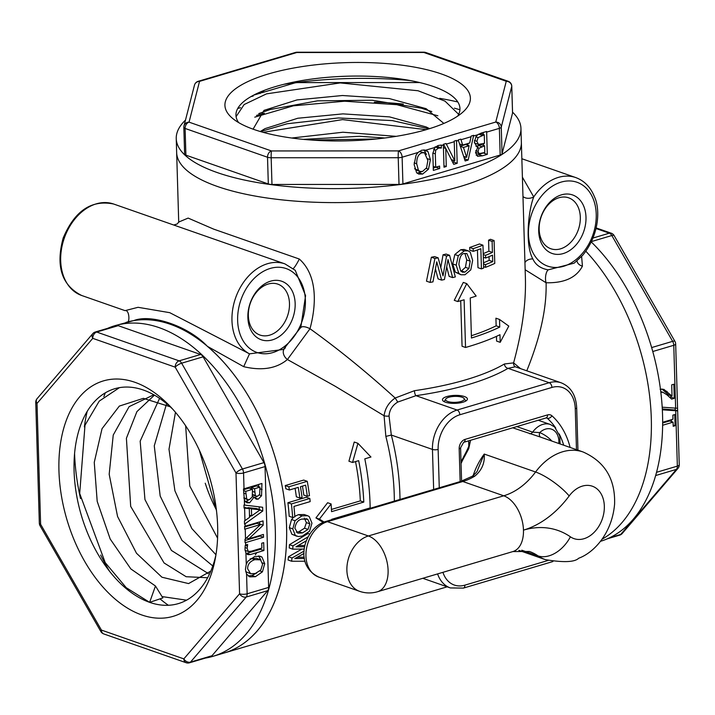 <?xml version="1.0" encoding="UTF-8"?>
<svg xmlns="http://www.w3.org/2000/svg" width="715" height="715" viewBox="0 0 715 715"><rect width="100%" height="100%" fill="white"/><g stroke="black" fill="none" stroke-linecap="round" stroke-linejoin="round"><path stroke-width="1.07" d="M464.911 272.129L462.542 272.209L460.675 270.931L458.905 264.443C459.584 257.132 461.398 253.503 464.357 253.548L466.859 253.521L470.184 261.163L468.915 268.536L464.911 272.129L461.443 270.922L465.447 267.33L466.716 259.947L464.938 253.414M458.807 273.371L460.978 274.766L465 274.757L470.783 269.886L472.651 260.376L470.273 252.243L468.209 250.849L464.294 250.911L458.279 255.729L456.215 265.158L458.807 273.371L455.33 272.156L452.738 263.942L454.812 254.513L460.826 249.696L464.151 249.472L468.209 250.849M460.791 271.065L461.443 270.922M460.978 274.766L455.33 272.156M485.494 264.622L485.574 267.33A177.803 56.628 -1.7 0 0 494.771 263.424L494.092 240.535A177.803 56.628 178.3 0 1 492.117 241.429L492.438 252.449A177.803 56.628 178.3 0 1 485.53 255.335L485.61 258.044A177.803 56.628 -1.7 0 0 492.519 255.157L492.715 261.61A177.803 56.628 178.3 0 1 485.494 264.622L483.519 263.933M485.53 255.335L483.242 254.54M485.61 258.044L483.322 257.248M492.438 252.449L488.89 251.206L488.56 240.186A172.431 54.912 -1.7 0 0 490.517 239.293L494.092 240.535M483.215 253.628A172.431 54.912 -1.7 0 0 488.89 251.206M492.117 241.429L488.56 240.186M492.715 261.61L489.158 260.367L489.051 256.649M483.483 262.789A172.431 54.912 -1.7 0 0 489.158 260.367M485.574 267.33L483.599 266.641M466.761 283.632L457.743 301.533L454.266 300.318L463.293 282.416L466.761 283.632L476.163 296.064A177.803 56.628 -1.7 0 1 470.255 297.967L471.444 338.016A177.803 56.628 178.3 0 0 499.749 327.077L496.147 325.826L495.924 318.193L499.517 319.453L499.749 327.077M471.382 335.728A172.431 54.912 -1.7 0 0 496.147 325.826M457.743 301.533A177.803 56.628 -1.7 0 0 464.115 299.791L465.537 347.472L462.06 346.257L460.71 300.738M465.537 347.472A177.803 56.628 -1.7 0 0 499.973 334.709L500.196 342.333L496.603 341.082L496.46 336.363M500.196 342.333L508.794 326.085L499.517 319.453M473.151 248.659L473.232 251.367A177.803 56.628 -1.7 0 0 480.855 248.713L481.454 268.894A177.803 56.628 -1.7 0 0 483.644 268.071L482.965 245.191A177.803 56.628 178.3 0 1 473.151 248.659L469.683 247.444A172.431 54.912 -1.7 0 0 479.461 243.967L482.965 245.191M481.454 268.894L477.969 267.669L477.441 249.937M473.232 251.367L469.764 250.152L469.683 247.444M434.926 258.473L430.072 282.416L426.489 281.165L431.377 257.239A172.431 54.912 -1.7 0 0 434.613 256.596L438.143 257.829A177.803 56.628 178.3 0 1 434.926 258.473L431.377 257.239M430.072 282.416A177.803 56.628 -1.7 0 0 432.959 281.88L436.758 261.824L441.62 280.128A177.803 56.628 -1.7 0 0 444.453 279.511L448.001 259.599L452.622 277.599A177.803 56.628 -1.7 0 0 455.33 276.911L449.565 255.291A177.803 56.628 178.3 0 1 446.562 255.988L443.023 275.901L438.143 257.829M446.562 255.988L443.059 254.772A172.431 54.912 -1.7 0 0 446.071 254.066L449.565 255.291M440.78 267.571L443.059 254.772M441.62 280.128L438.098 278.895L435.435 268.876M452.622 277.599L449.136 276.374L446.714 266.909M460.442 186.427A172.431 54.912 178.3 0 1 277.286 199.351A172.431 54.912 178.3 0 1 176.65 152.599A172.431 54.912 -1.7 0 0 217.512 186.508A172.431 54.912 -1.7 0 0 409.123 197.367A172.431 54.912 -1.7 0 0 521.369 142.365A172.431 54.912 178.3 0 1 460.442 186.427M447.179 586.818L224.197 652.992A172.431 104.497 -106.5 0 0 286.322 520.466A172.431 104.497 -106.5 0 0 207.404 346.355L243.69 366.67C261.896 370.978 276.473 368.6 287.412 359.52L335.049 386.163L384.08 415.755L385.85 436.409L391.32 435.051L389.049 415.996C389.425 410.017 392.329 405.369 397.772 402.062L415.96 395.672A4.022 1.287 81.8 0 1 414.459 390.694L395.172 398.023C366.581 372.095 338.195 349.009 309.997 328.739C315.789 307.316 318.631 276.285 299.308 259.027L213.606 229.104L188.143 218.084L178.911 221.972M512.539 112.166A172.431 54.912 178.3 0 1 520.949 128.378L525.409 278.367C526.07 303.33 522.138 331.501 513.602 362.871L504.45 363.98A172.431 54.912 178.3 0 1 414.459 390.694M237.72 108.501A172.431 54.912 178.3 0 1 240.526 107.688A172.431 54.912 -1.7 0 0 237.72 108.501M439.645 98.339A172.431 54.912 178.3 0 1 457.797 101.968A172.431 54.912 -1.7 0 0 439.645 98.339M309.854 523.827L308.004 529.422L302.427 532.925L297.762 533.149L294.893 528.26C295.778 522.763 298.182 519.698 302.123 519.072L307.781 519.304L309.854 523.827L306.386 522.611L304.304 518.089M309.532 531.236L311.972 523.174L309.211 516.534L307.665 515.738L301.945 515.873L295.009 520.726L292.775 528.877L295.34 535.455L298.352 536.563L302.391 536.053L309.532 531.236M296.26 532.201L298.959 531.71L304.527 528.206L306.386 522.611M296.779 536.241L291.863 534.239L289.307 527.661L291.541 519.519L293.633 517.204M294.803 516.328L298.468 514.657L304.188 514.523L307.665 515.738M307.298 496.29L309.479 495.647A177.803 107.751 -106.5 0 0 307.253 481.32L288.833 486.79A177.803 107.751 73.5 0 1 289.396 489.998L298.262 487.371A177.803 107.751 73.5 0 1 299.862 498.024L302.043 497.372A177.803 107.751 -106.5 0 0 300.443 486.718L305.636 485.181A177.803 107.751 73.5 0 1 307.298 496.29L303.786 495.066A172.431 104.497 -106.5 0 0 302.454 486.12M299.862 498.024L296.35 496.791A172.431 104.497 -106.5 0 0 295.081 488.309M289.396 489.998L285.839 488.756A172.431 104.497 -106.5 0 0 285.258 485.548L303.678 480.078L307.253 481.32M288.833 486.79L285.258 485.548M331.787 519.68A177.803 107.751 -106.5 0 0 331.778 519.278L370.156 507.891A177.803 107.751 -106.5 0 0 364.811 458.833L370.951 457.01L357.938 443.318L352.531 462.48L358.671 460.657A177.803 107.751 73.5 0 1 363.792 502.082L331.554 511.654A177.803 107.751 -106.5 0 0 331.09 503.941L319.417 519.117L324.074 522.013M319.417 519.117L315.95 517.91L327.613 502.725L331.09 503.941M323.135 522.37L315.95 517.91M363.792 502.082L360.315 500.875A172.431 104.497 -106.5 0 0 355.516 461.595M331.447 509.438L360.315 500.875M352.531 462.48L348.929 461.22L354.229 442.022L357.938 443.318M292.658 517.499L294.839 516.847A177.803 107.751 -106.5 0 0 293.937 506.417L310.176 501.599A177.803 107.751 -106.5 0 0 309.827 498.471L291.407 503.932A177.803 107.751 73.5 0 1 292.658 517.499L289.191 516.284A172.431 104.497 -106.5 0 0 287.904 502.708L306.324 497.247L309.827 498.471M291.407 503.932L287.904 502.708M304.116 551.059L291.997 557.995A177.803 107.751 73.5 0 1 291.622 561.239L305.001 561.221M291.622 561.239L288.074 559.997A172.431 104.497 -106.5 0 0 288.458 556.753L301.927 549.066M291.997 557.995L288.458 556.753M308.174 536.768L292.935 545.894A177.803 107.751 73.5 0 1 292.748 549.174L304.313 549.04M292.748 549.174L289.244 547.949A172.431 104.497 -106.5 0 0 289.441 544.678L308.094 533.506L309.729 534.078M292.935 545.894L289.441 544.678M304.429 558.478L294.803 558.63L304.036 553.428M297.172 557.298L304.25 557.182M304.688 546.734L295.983 546.796L306.395 540.755M298.173 545.527L304.956 545.474M207.404 346.355C188.322 326.049 151.178 313.563 133.732 320.615A172.431 104.497 -106.5 0 0 126.081 322.376A172.431 104.497 -106.5 0 1 128.012 321.83A172.431 104.497 -106.5 0 1 275.784 459.539A172.431 104.497 -106.5 0 1 224.197 652.992L212.945 656.334A172.431 104.497 73.5 0 1 205.393 658.077M107.545 328.373A172.431 104.497 73.5 0 1 114.829 325.718L133.401 320.669M602.084 539.182A172.431 104.497 -106.5 0 0 651.016 411.84A172.431 104.497 -106.5 0 0 585.862 251.26A172.431 104.497 73.5 0 1 651.016 411.84A172.431 104.497 73.5 0 1 602.084 539.182M526.776 370.799C540.388 337.167 546.823 307.825 546.081 282.756C564.278 283.185 576.397 277.652 582.43 266.15L581.626 256.479M243.69 366.67L249.508 353.845L169.75 312.678L138.066 307.307L125.053 310.641L81.662 295.483A48.441 35.312 -70.7 0 1 64.305 238.104A48.441 35.312 -70.7 0 1 113.622 204.016L274.265 260.153M293.266 268.527A8.053 0.974 119 0 0 299.308 259.027M300.863 327.559A8.053 3.173 -153.4 0 1 309.997 328.739L287.412 359.52A8.053 5.774 47 0 1 284.382 348.706M295.206 270.234L305.582 295.644L300.738 327.819M285.428 347.83L283.39 349.447L249.508 353.845A48.441 35.312 109.3 0 1 236.468 295.554A48.441 35.312 109.3 0 1 284.892 263.862L270.547 258.857M397.772 402.062L395.172 398.023C388.754 402.509 385.063 408.417 384.08 415.755A4.022 1.296 4.6 0 0 389.049 415.996M577.005 260.948A8.053 5.845 -176.8 0 0 582.43 266.15M522.978 196.527A8.053 5.657 169 0 0 533.739 196.92L522.406 177.186M521.852 158.73L575.727 177.561C584.316 180.734 590.554 187.124 594.433 196.732C600.037 208.244 599.974 234.136 582.662 255.318L574.19 263.156L548.226 269.841A8.053 3.307 -86.6 0 0 546.081 282.756L525.15 269.743M524.935 262.655A8.053 5.72 -178.9 0 1 532.854 258.937C524.944 244.968 528.179 210.925 533.739 196.92A48.441 35.312 109.3 0 1 575.727 177.561M548.226 269.841C540.674 268.527 535.544 264.89 532.854 258.937M520.52 368.618L513.602 362.871A4.022 3.691 115.7 0 0 515.435 366.84M269.671 335.156A26.973 19.663 -70.7 0 1 260.019 335.058A26.973 19.663 -70.7 0 1 250.357 303.115A26.973 19.663 -70.7 0 1 277.813 284.132A26.973 19.663 -70.7 0 1 289.066 309.792A26.973 19.663 -70.7 0 1 269.671 335.156M272.388 339.875A30.995 22.594 109.3 0 0 291.55 289.745A30.995 22.594 109.3 0 0 250.607 301.9A30.995 22.594 109.3 0 0 272.388 339.875M563.223 253.566A30.995 22.594 109.3 0 0 582.385 203.435A30.995 22.594 109.3 0 0 541.443 215.59A30.995 22.594 109.3 0 0 563.223 253.566M560.506 248.847A26.973 19.663 -70.7 0 1 550.854 248.749A26.973 19.663 -70.7 0 1 541.183 216.806A26.973 19.663 -70.7 0 1 568.648 197.823A26.973 19.663 -70.7 0 1 579.901 223.482A26.973 19.663 -70.7 0 1 560.506 248.847M462.998 402.188A12.477 3.977 178.3 0 1 449.744 403.126A12.477 3.977 178.3 0 1 442.46 399.739A12.477 3.977 178.3 0 1 454.82 395.395A12.477 3.977 178.3 0 1 467.404 398.997A12.477 3.977 178.3 0 1 462.998 402.188M439.269 487.782L438.134 449.422A29.521 21.521 -70.7 0 1 459.817 414.772A4.022 2.44 -106.5 0 0 457.1 410.044L415.96 395.672A176.462 56.199 -1.7 0 0 508.061 368.341L515.265 366.777L561.212 382.829A33.551 24.453 109.3 0 0 549.2 382.713L457.1 410.044A33.551 24.453 109.3 0 0 432.459 449.422L433.648 489.453M459.817 414.772L551.917 387.441A4.022 2.44 -106.5 0 0 549.2 382.713L508.061 368.341A4.022 3.298 59.7 0 1 504.45 363.98M454.391 108.188A155.664 49.576 178.3 0 1 459.924 109.744M105.337 392.803A138.755 84.084 -106.5 0 0 103.863 396.619M160.008 598.875A138.755 84.084 -106.5 0 0 168.391 605.283M74.575 453.435A155.664 94.326 -106.5 0 0 80.527 498.552M100.645 555.072A155.664 94.326 -106.5 0 0 109.538 571.249M461.068 463.526A57.03 41.568 -70.7 0 1 464.866 455.973A2.681 0.456 -150.1 0 0 464.106 455.893L461.014 461.881M464.866 455.973L468.745 448.645L470.595 440.261M468.665 441.37L469.156 443.622C469.862 444.221 468.173 448.314 464.106 455.902M512.628 427.785L539.512 436.758M551.926 441.092A61.061 44.509 109.3 0 0 539.709 432.602A4.022 2.753 -68 0 0 540.558 437.115M558.826 443.506A16.91 12.325 -70.7 0 0 553.061 429.858A16.91 12.325 -70.7 0 0 539.709 432.602L532.63 432.137A4.022 2.931 -70.7 0 1 529.565 433.701M521.798 550.201L538.064 555.895A57.03 41.568 109.3 0 0 545.429 559.648C563.608 562.66 574.708 562.187 578.721 558.227C593.361 552.927 612.085 533.908 614.605 503.905C615.311 478.925 604.792 461.613 583.056 451.969A57.03 41.568 109.3 0 0 535.58 471.998A67.094 48.906 -70.7 0 1 503.744 495.799L462.811 481.499A67.094 48.906 109.3 0 0 474.653 476.226A8.053 4.147 -120.9 0 0 472.168 476.315A8.053 4.147 -120.9 0 0 472.15 476.324L460.746 481.41L325.379 521.584A8.053 4.88 73.5 0 1 327.443 521.673L462.811 481.499A8.053 4.88 -106.5 0 0 460.746 481.41M474.653 476.226C481.749 470.479 484.94 463.097 484.243 454.061L477.736 469.683M447.778 401.49A9.384 2.985 178.3 0 1 445.722 399.068A9.384 2.985 178.3 0 1 454.847 396.387A9.384 2.985 178.3 0 1 464.115 398.523A9.384 2.985 178.3 0 1 459.048 401.946A9.384 2.985 178.3 0 1 447.778 401.49M87.203 411.34A142.508 86.363 -106.5 0 0 84.37 426.927M243.967 505.005L262.637 507.266L262.754 511.011L244.53 524.184L244.441 520.976L249.553 517.374L249.294 508.642L244.056 508.079L243.967 505.005M262.754 511.011L259.894 510.01M249.535 516.856L251.09 515.738M260.189 509.804L251.412 508.857L251.617 515.926L260.189 509.804L256.721 508.597L247.935 507.641L247.953 508.177M251.412 508.857L247.935 507.641M251.617 515.926L249.49 515.175M249.294 508.642L244.03 507.239M259.277 509.491L259.196 506.846M261.547 495.763L258.213 499.15L256.238 499.15L254.084 497.131L249.633 502.779L247.068 502.806L245.397 501.644L244.351 499.785L243.484 488.926A5.371 1.707 -1.7 0 0 244.021 488.783L261.931 483.465L261.547 495.763L259.331 494.986M259.938 487.13L254.549 488.729L255.362 495.504L256.149 496.165L257.775 496.076L259.67 494.333L259.938 487.13L256.462 485.914L251.072 487.514L251.117 488.854M254.549 488.729L251.072 487.514M252.601 494.923L256.149 496.165M252.502 489.337L245.692 491.357L246.693 498.784L247.837 499.705L249.437 499.642L252.243 496.934L252.502 489.337L249.035 488.122L243.511 489.757M245.692 491.357L243.538 490.597M246.693 498.784L243.869 497.792M243.949 498.284L247.837 499.705M254.084 497.131L252.368 496.532M245.468 501.724L248.927 499.758M254.174 497.104L252.377 496.478M254.674 497.953L257.239 496.201M258.598 486.665L258.526 484.475M244.593 526.347A5.371 1.707 -1.7 0 0 245.138 526.213L263.048 520.895L263.174 525.212L248.865 538.761L263.442 534.436L263.531 537.269L245.62 542.587A5.371 1.707 178.3 0 1 245.084 542.73L244.986 539.316L260.591 524.488L245.218 529.046A5.371 1.707 178.3 0 1 244.682 529.189L244.593 526.347M263.531 537.269L260.063 536.062L260.046 535.446M245.022 540.522L260.063 536.062M248.865 538.761L246.478 537.93M259.572 524.131L259.643 521.905M263.174 525.212L259.706 524.006M260.591 524.488L257.123 523.273L244.619 526.982M246.228 553.508L260.457 549.317L260.43 548.503M247.649 544.624L247.158 548.271L248.257 551.453L251.144 551.256L261.878 548.074L261.735 543.23L263.692 542.649L263.924 550.532L250.295 554.572L247.712 554.634L245.933 553.07L244.986 549.281L245.272 545.152A5.371 1.707 -1.7 0 0 245.692 545.036L247.39 544.526M263.924 550.532L260.457 549.317M245.031 550.353L248.498 551.569L245.066 550.344M261.994 557.092L264.711 563.715L262.432 571.839L255.407 576.692L249.732 576.853L246.559 574.02L245.424 569.381L246.264 564.278L247.801 561.284L254.808 556.458L260.483 556.306L261.994 557.092L258.705 555.939M260.823 569.989L262.584 564.358L260.528 559.845L254.906 559.63C250 561.284 247.578 564.35 247.631 568.8L250.607 573.725L255.318 573.519L260.823 569.989M259.679 559.434L256.211 558.227L250.044 558.907M245.701 571.651L250.607 573.725M262.432 571.839L259.938 570.963M260.975 560.185L258.598 555.93M248.168 575.995L251.939 575.477L256.667 573.037M95.327 331.992A5.371 5.371 0 0 0 92.78 333.646A5.371 3.977 40.6 0 0 92.762 338.356A5.371 3.915 -70.7 0 1 96.704 332.055A5.371 3.253 -106.5 0 0 95.327 331.992L116.822 325.62A5.371 3.253 73.5 0 1 118.198 325.674L200.611 354.479A5.371 3.253 73.5 0 1 203.114 356.821L263.924 462.632A5.371 3.253 73.5 0 1 265.042 466.582L268.634 587.417A5.371 3.253 73.5 0 1 267.723 590.662L211.98 655.735A5.371 3.253 73.5 0 1 210.952 656.433L189.457 662.805A5.371 3.253 -106.5 0 0 190.494 662.117A5.371 3.977 -139.4 0 1 183.835 658.881A5.371 3.915 109.3 0 0 186.159 662.734A5.371 5.371 0 0 0 189.457 662.805M37.672 466.448L37.743 469.049M268.634 587.417L247.14 593.799A5.371 1.707 178.3 0 1 239.579 593.799A5.371 3.977 40.6 0 0 246.228 597.034A5.371 3.253 -106.5 0 0 247.14 593.799L246.559 574.02M244.021 488.783L243.556 472.955A5.371 3.253 -106.5 0 0 242.43 469.004A5.371 1.555 150.1 0 0 235.995 472.964A5.371 1.707 -1.7 0 0 243.556 472.955L265.042 466.582M175.184 367.153A5.371 1.555 -29.9 0 1 181.619 363.202A5.371 3.253 -106.5 0 0 179.125 360.852A5.371 3.915 109.3 0 0 175.184 367.153L235.995 472.964L239.579 593.799L183.835 658.881L101.423 630.076A5.371 1.555 150.1 0 0 100.86 631.542A5.371 5.371 0 0 0 103.746 633.928A5.371 3.915 -70.7 0 1 101.423 630.076L40.612 524.274A5.371 1.707 178.3 0 1 39.334 523.219A5.371 5.371 0 0 0 40.049 525.731A5.371 1.555 -29.9 0 1 40.612 524.274L37.019 403.439A5.371 3.977 -139.4 0 1 37.037 398.729A5.371 5.371 0 0 0 35.75 402.375A5.371 1.707 -1.7 0 0 37.019 403.439L92.762 338.356L175.184 367.153M141.758 614.954A122.783 74.405 73.5 0 1 60.212 445.409A122.783 74.405 73.5 0 1 170.009 406.236A122.783 74.405 73.5 0 1 215.269 558.746A122.783 74.405 73.5 0 1 141.758 614.954M114.829 325.718A172.431 104.497 73.5 0 1 116.759 325.173A172.431 104.497 73.5 0 1 264.523 462.882A172.431 104.497 73.5 0 1 212.945 656.334M172.753 409.195A112.049 67.898 -106.5 0 0 116.17 388.343A112.049 67.898 -106.5 0 0 76.04 491.831A112.049 67.898 -106.5 0 0 149.641 602.352L162.859 597.919L155.468 586.005L149.641 602.352L126.224 587.676L105.212 562.625L79.696 493.493L84.996 425.211L99.233 401.124L119.441 387.646M186.543 600.189L162.019 596.578M155.468 586.005L130.854 568.943L110.199 539.03L97.195 501.367L94.255 462.382L102.022 428.714L119.334 406.084L143.384 398.344L170.188 406.764M210.809 571.115L188.572 583.583L161.939 577.22L136.494 553.258L117.564 516.489L109.181 474.26L113.238 435.042L129.111 406.665L153.805 394.769M207.645 577.738L186.159 576.719L164.084 562.973L130.684 506.372L126.403 438.268L136.914 411.617L154.449 395.136M208.423 573.653L171.412 550.443L144.948 499.553L140.176 441.137L159.57 398.335M256.855 552.632L255.318 554.733M212.784 565.958L181.95 540.388L160.178 496.022L154.27 445.856L166.327 404.592M149.641 602.352A112.049 67.898 -106.5 0 0 179.903 603.111A112.049 67.898 -106.5 0 0 215.957 554.769L191.79 528.51L174.916 490.794L168.999 449.243L175.47 412.287M217.583 538.163L189.797 486.057L185.659 425.809M255.523 550.782L254.415 550.282M247.301 546.332L245.477 545.098M216.484 510.626L199.279 450.066M205.232 483.206A107.152 64.931 -106.5 0 0 216.404 509.893M660.115 389.255L663.842 389.344L672.037 396.101L671.698 384.858L673.834 384.223L674.254 398.335L671.644 399.113L667.041 394.903L663.1 392.383L660.83 392.213M672.037 396.101L668.57 394.886L661.929 388.969M667.077 391.471L663.609 390.256M669.875 397.397L670.786 397.129L670.742 395.645M674.254 398.335L670.786 397.129M662.197 407.193L677.552 408.265L677.632 410.866L675.201 410.017L675.157 408.328M677.632 410.866L662.34 409.82M662.296 408.909L675.201 410.017M662.662 422.27L672.976 419.205L672.86 415.147L674.737 414.584L675.067 425.756L673.19 426.31L673.065 422.154L662.635 425.246M662.653 423.003L669.598 420.947L673.065 422.154M675.067 425.756L673.155 425.085M671.51 421.609L671.457 419.66M622.22 533.488A5.371 3.977 -139.4 0 1 620.7 534.445A5.371 3.253 73.5 0 1 619.673 535.142A5.371 5.371 0 0 0 622.22 533.488L677.963 468.405A5.371 5.371 0 0 0 679.25 464.75A5.371 1.707 178.3 0 1 677.355 466.126A5.371 3.253 73.5 0 1 676.444 469.371A5.371 3.977 40.6 0 0 677.963 468.405M591.555 241.545L611.834 235.53A5.371 1.555 -29.9 0 1 614.14 235.593A5.371 5.371 0 0 0 611.254 233.206A5.371 3.915 109.3 0 0 609.332 233.179A5.371 3.253 73.5 0 1 611.834 235.53L672.645 341.341A5.371 3.253 73.5 0 1 673.771 345.291A5.371 1.707 -1.7 0 0 675.666 343.915L679.25 464.75M675.666 343.915A5.371 5.371 0 0 0 674.951 341.404A5.371 1.555 150.1 0 0 672.645 341.341L651.642 347.57M600.448 541.335A172.431 104.497 -106.5 0 0 662.546 414.861A172.431 104.497 -106.5 0 0 591.332 242.019M403.34 104.068A142.508 45.385 -1.7 0 0 374.285 102.129M264.336 113.229A142.508 45.385 -1.7 0 0 256.497 115.428M468.155 160.053L465.143 160.947L458.226 139.899L460.809 139.13L462.694 145.047L469.728 142.955L471.185 136.056L473.661 135.314L468.155 160.053L464.687 158.846L465.134 156.853M467.726 145.261L468.137 143.429M469.129 145.753L463.445 147.442L466.618 157.372L469.129 145.753L465.662 144.537L460.29 146.137M466.618 157.372L463.624 156.326M463.445 147.442L460.371 146.361M462.694 145.047L459.575 143.956M477.665 156.362L475.529 152.67L477.96 146.897L476.834 146.691L474.34 142.222L476.101 136.485L477.799 134.751L481.32 133.044L486.602 131.48A5.371 3.253 73.5 0 1 486.647 132.123L487.308 154.369L482.428 155.816L477.54 156.317M475.663 152.402L479.13 153.618L484.788 152.501L484.582 145.806L479.014 148.228L478.067 151.482L479.077 153.6L475.725 152.42M484.582 145.806L481.115 144.591L476.288 146.307M484.261 134.804L478.121 137.602L476.896 141.338L478.487 144.457L484.511 143.268L484.261 134.804L480.793 133.598L478.415 134.304M478.487 144.457L474.394 142.911M478.121 137.602L475.859 136.815M477.96 146.897L475.904 146.173M476.208 155.298L483.832 152.787M487.308 154.369L483.841 153.162M483.608 145.467L483.555 143.545M483.286 134.465L483.224 132.481M457.189 163.315L453.712 164.343L445.749 148.425L446.285 166.541L444.006 167.221L443.345 144.975A5.371 3.253 -106.5 0 0 443.3 144.323L446.044 143.509L454.812 160.839L454.24 141.74A5.371 3.253 -106.5 0 0 454.195 141.096L456.483 140.417A5.371 3.253 73.5 0 1 456.528 141.061L457.189 163.315L453.721 162.099L453.668 160.437M446.285 166.541L443.961 165.728M445.749 148.425L443.425 147.612M452.729 162.394L453.721 162.099M454.812 160.839L451.353 159.624M445.677 148.398L443.577 144.242M441.316 148.023L438.501 148.103L435.73 150.186L435.31 153.895L435.712 167.23L439.6 166.077L439.68 168.508L433.335 170.393L432.834 153.457L434.908 147.478L438.027 145.547L441.343 145.047A5.371 3.253 73.5 0 1 441.378 145.556L441.316 148.023L437.839 146.807L437.946 145.574M433.263 168.168L436.204 167.087M439.68 168.508L436.204 167.292M435.712 167.23L433.21 166.363M435.73 150.186L433.576 149.426M435.033 146.897L437.839 146.807M441.45 147.978L437.973 146.772M428.482 169.196L422.645 174.049L418.704 174.085L416.613 172.717L414.137 164.539L416.085 155.075L418.043 152.483L421.85 150.168L425.881 150.15L427.972 151.553L430.421 159.704L428.482 169.196L426.256 168.418M414.646 168.633L416.541 170.233L420.009 171.448L422.547 171.421L426.569 167.828L427.874 160.464L424.495 152.813L422.002 152.831C418.436 153.984 416.666 157.631 416.693 163.78L418.409 170.25L420.009 171.448M424.495 152.813L419.249 151.464M417.095 173.173L421.796 171.591M426.471 154.467L423.977 149.837M425.863 150.141L434.908 147.478M512.539 112.747A5.371 1.707 178.3 0 1 512.566 112.898A5.371 1.707 178.3 0 1 512.548 113.059L502.055 153.832A5.371 1.707 178.3 0 1 500.178 155.039L402.92 183.907A5.371 1.707 178.3 0 1 399.015 184.407L271.968 184.452A5.371 1.707 178.3 0 1 268.313 183.952L185.9 155.155A5.371 1.707 178.3 0 1 184.622 154.1A5.371 1.707 178.3 0 1 184.64 153.94M264.443 90.322L260.34 93.388L256.676 93.629M252.458 95.774L253.226 96.042L250.947 96.623M253.047 95.453L253.226 96.042M402.92 183.907L402.125 157.202A5.371 3.253 -106.5 0 0 398.505 150.901A5.371 0.465 90 0 0 398.219 157.711A5.371 1.707 -1.7 0 0 402.125 157.202L418.043 152.483M486.647 132.123L499.383 128.343A5.371 1.707 -1.7 0 0 501.26 127.127A5.371 5.068 -165.6 0 0 495.763 122.042A5.371 3.253 73.5 0 1 499.383 128.343L500.178 155.039M271.968 184.452L271.173 157.747A5.371 0.465 -90 0 1 271.459 150.945A5.371 3.915 109.3 0 0 267.517 157.246A5.371 1.707 -1.7 0 0 271.173 157.747L398.219 157.711L399.015 184.407M512.566 112.898L511.77 86.202A5.371 5.371 0 0 0 508.177 81.287A5.371 3.915 109.3 0 0 506.256 81.269A5.371 5.068 14.4 0 1 511.752 86.354A5.371 1.707 -1.7 0 0 511.77 86.202A5.371 1.707 -1.7 0 0 511.725 86.006M189.046 122.149A5.371 5.068 -165.6 0 0 183.996 125.903L183.996 125.903A5.371 5.068 -165.6 0 0 183.853 127.234A5.371 1.707 -1.7 0 0 183.835 127.395A5.371 1.707 -1.7 0 0 185.105 128.45A5.371 3.915 -70.7 0 1 189.046 122.149L199.539 81.376A5.371 3.253 -106.5 0 0 198.162 81.322A5.371 5.371 0 0 0 194.489 85.13L194.489 85.13A5.371 5.068 14.4 0 1 199.539 81.376L296.796 52.517A5.371 0.465 -90 0 1 296.94 52.231A5.371 5.371 0 0 0 295.42 52.454A5.371 3.253 73.5 0 1 296.796 52.517L423.834 52.472A5.371 3.915 -70.7 0 1 425.756 52.49A5.371 5.371 0 0 0 423.986 52.195A5.371 0.465 90 0 0 423.834 52.472L506.256 81.269L495.763 122.042L398.505 150.901L271.459 150.945L189.046 122.149M262.083 92.646L294.267 83.092A5.371 1.707 178.3 0 1 298.173 82.591L419.651 82.547M254.013 129.495A122.783 39.102 178.3 0 1 232.446 118.27A122.783 39.102 178.3 0 1 346.489 62.625A122.783 39.102 178.3 0 1 463.633 111.415A122.783 39.102 178.3 0 1 370.218 139.559A122.783 39.102 178.3 0 1 254.013 129.495M520.949 128.378A172.431 54.912 178.3 0 1 350.225 188.385A172.431 54.912 178.3 0 1 176.239 138.612A172.431 54.912 178.3 0 1 185.498 120.075M283.935 84.299A172.431 54.912 178.3 0 1 410.222 80.545M253.611 95.158L258.526 93.701M236.084 116.652L244.155 104.533L266.507 93.862L340.224 82.922L418.052 90.751L445.025 101.146L458.673 114.329M254.755 117.162L293.373 105.82L344.63 101.208L396.78 104.685L437.866 115.785M263.102 132.32L342.548 119.602L426.212 129.665M311.508 140.06L376.582 138.951M253.083 129.165L264.005 110.378L296.957 99.93L342.422 95.515L389.3 98.563L426.14 108.68L443.863 123.436M260.287 131.515L265.033 128.629L297.771 118.252L342.941 113.873L389.523 116.894L426.158 126.948L429.617 128.646M291.702 138.022L342.923 132.23L396.226 136.342M384.84 137.995L359.502 136.288L303.348 139.371M428.964 128.843L392.338 120.603L338.436 117.957L287.09 123.766L260.492 131.578M431.806 111.585L421.341 108.188L372.318 100.243L317.514 100.851L270.199 109.529L258.794 113.587M457.689 116.107A112.049 35.687 -1.7 0 0 459.959 108.93A112.049 35.687 -1.7 0 0 346.891 76.21A112.049 35.687 -1.7 0 0 235.968 115.58A112.049 35.687 -1.7 0 0 238.658 122.605M470.184 261.163L466.716 259.947M468.915 268.536L465.447 267.33M464.294 250.911L460.826 249.696M458.279 255.729L454.812 254.513M456.215 265.158L452.738 263.942M302.427 532.925L298.959 531.71M307.781 519.304L305.922 518.652M308.004 529.422L304.527 528.206M301.945 515.873L298.468 514.657M295.009 520.726L291.541 519.519M292.775 528.877L289.307 527.661M295.34 535.455L291.863 534.239M385.85 436.409A172.431 104.497 73.5 0 1 394.34 501.117M272.764 352.593A44.419 32.381 -70.7 0 1 253.727 351.074A44.419 32.381 -70.7 0 1 249.91 283.229A44.419 32.381 -70.7 0 1 303.196 287.466A44.419 32.381 -70.7 0 1 272.764 352.593M563.599 266.284A44.419 32.381 -70.7 0 1 529.869 220.193A44.419 32.381 -70.7 0 1 581.974 184.684A44.419 32.381 -70.7 0 1 582.216 253.593A44.419 32.381 -70.7 0 1 563.599 266.284M570.15 447.465A84.54 61.624 109.3 0 0 551.953 415.808A4.022 2.637 131.8 0 1 547.279 418.257A80.518 58.693 -70.7 0 1 555.734 428.07M559.175 433.916A80.518 58.693 -70.7 0 1 563.715 445.213M551.953 415.808A8.053 5.872 109.3 0 0 547.583 414.897A4.022 2.44 73.5 0 1 546.126 417.846L547.279 418.257A4.022 2.931 -70.7 0 0 546.528 417.81L463.633 442.326A4.022 2.44 73.5 0 0 465.09 439.376A8.053 5.872 109.3 0 0 459.173 448.823A4.022 1.278 -1.7 0 0 460.594 447.796L463.633 442.326M547.583 414.897L465.09 439.376M459.173 448.823L460.147 481.588M551.917 387.441A29.521 21.521 -70.7 0 1 575.262 408.73L576.478 449.672M548.039 560.471L464.875 585.147A29.521 21.521 -70.7 0 1 442.934 572.322M577.943 450.182L576.683 407.702A4.022 1.278 178.3 0 1 575.262 408.73M464.875 585.147A4.022 2.44 73.5 0 1 463.418 588.096L552.901 561.543M437.598 573.904A33.551 24.453 109.3 0 0 450.379 587.936L463.418 588.096M438.134 449.422A4.022 1.278 178.3 0 1 432.459 449.422L391.32 435.051A176.462 106.937 -106.5 0 1 399.998 499.436M512.887 551.569L529.404 551.471A67.094 48.906 -70.7 0 1 538.064 555.895A29.252 19.636 -55.3 0 0 570.4 536.804A96.346 70.231 109.3 0 0 523.469 530.128A29.252 17.723 -106.5 0 0 503.744 495.799L368.377 535.973A29.252 17.723 73.5 0 1 387.53 564.493A29.252 17.723 73.5 0 1 377.52 591.734L512.887 551.569A29.252 17.723 -106.5 0 0 523.469 530.128A96.346 70.231 109.3 0 0 569.185 495.951A29.252 7.883 36.6 0 0 535.58 471.998L484.243 454.061A57.03 41.568 109.3 0 0 473.142 475.672M560.131 443.961L559.738 435.882L554.608 426.98L550.291 424.469A20.932 15.256 109.3 0 0 532.63 432.137L516.704 426.569M359.547 591.305L318.613 577.005A29.252 21.325 -70.7 0 1 306.404 549.174A29.252 21.325 -70.7 0 1 327.443 521.673L368.377 535.973A29.252 21.325 109.3 0 0 347.338 563.483A29.252 21.325 109.3 0 0 359.547 591.305A29.252 29.252 0 0 0 377.52 591.734M569.185 495.951A27.778 20.252 -70.7 0 1 598.098 489.864A27.778 20.252 -70.7 0 1 599.17 525.775A27.778 20.252 -70.7 0 1 570.4 536.804M254.647 492.179L252.565 491.446M255.362 495.504L252.618 494.539M245.763 493.824L243.609 493.064M249.633 502.779L246.166 501.564M258.213 499.15L254.746 497.935M262.11 489.534L259.983 488.792M250.295 554.572L246.827 553.365M247.158 548.271L245.031 547.529M254.906 559.63L251.43 558.415M264.711 563.715L262.441 562.92M255.407 576.692L251.939 575.477M245.513 538.851L245.218 529.046M244.968 520.627L244.602 508.15M245.138 526.213L245.066 523.827M245.692 545.036L245.62 542.587M246.264 564.278L245.933 553.07M244.512 505.076L244.351 499.785M200.611 354.479L179.125 360.852L96.704 332.055L118.198 325.674M263.924 462.632L242.43 469.004L181.619 363.202L203.114 356.821M211.98 655.735L190.494 662.117L246.228 597.034L267.723 590.662M675.72 410.973L677.355 466.126L656.558 472.293M652.768 351.521L673.771 345.291L675.639 408.372M655.664 475.538L676.444 469.371L620.7 534.445L609.824 537.671M596.069 228.55L609.332 233.179L593.101 237.997M481.812 146.629L478.344 145.422M479.014 148.228L477.343 147.648M478.067 151.482L475.743 150.668M482.276 135.394L478.809 134.188M476.896 141.338L474.438 140.48M482.428 155.816L478.961 154.61M435.31 153.895L432.825 153.028M438.501 148.103L435.381 147.022M418.409 170.25L414.932 169.044M416.693 163.78L414.146 162.895M422.645 174.049L419.178 172.833M430.421 159.704L427.758 158.775M427.972 151.553L424.504 150.338M446.357 144.081L454.24 141.74M461.023 139.729L471.06 136.744M456.528 141.061L458.44 140.489M441.378 145.556L443.345 144.975M473.536 136.011L477.799 134.751M258.544 92.762L260.34 93.388M185.9 155.155L185.105 128.45L267.517 157.246L268.313 183.952M502.055 153.832L501.26 127.127L511.752 86.354L512.548 113.059M176.239 138.612L178.723 222.338M125.071 310.641C129.424 309.443 130.032 322.992 127.029 322.233M274.086 260.09L270.047 258.651M179.045 221.605L177.24 223.956L173.736 225.019M283.417 349.429L301.14 326.952M295.349 270.368L284.892 263.862M81.662 295.483C61.705 285.374 55.538 266.23 63.17 238.05C74.646 210.853 91.457 199.512 113.622 204.016M461.586 481.15L460.594 447.796M576.683 407.702C575.95 395.046 570.793 386.761 561.212 382.829M450.379 587.936L422.797 578.301M583.056 451.969L539.387 436.713M545.429 559.648L518.84 550.353M550.291 424.469L538.127 420.214M318.613 577.005C292.229 564.117 305.323 527.482 325.379 521.584M472.159 476.333C475.868 473.303 477.727 471.069 477.754 469.639M468.808 446.017L468.647 440.833M445.722 399.068L444.203 401.678M464.115 398.523L465.787 401.044M35.75 402.375L39.334 523.219M92.78 333.646L37.037 398.729M40.049 525.731L100.86 631.542M103.746 633.928L186.159 662.734M663.1 392.383L660.749 391.561M614.14 235.593L674.951 341.404M596.203 227.942L611.254 233.206M607.455 538.761L619.673 535.142M295.42 52.454L198.162 81.322M194.489 85.13L183.996 125.903A5.371 5.371 0 0 0 183.835 127.395L184.622 154.1M423.986 52.195L296.94 52.231M508.177 81.287L425.756 52.49"/></g></svg>
